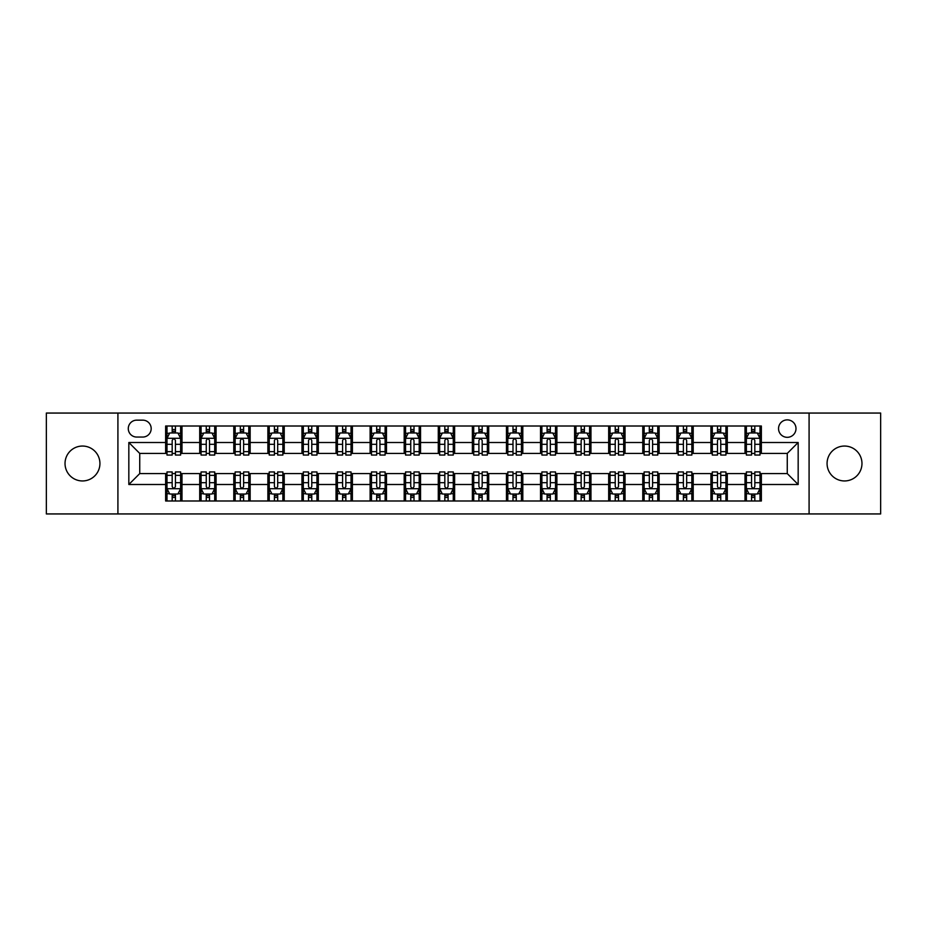 <?xml version="1.0" encoding="UTF-8"?>
<svg xmlns="http://www.w3.org/2000/svg" width="927" height="927" viewBox="0 0 927 927"><rect width="100%" height="100%" fill="white"/><g stroke="black" fill="none" stroke-linecap="round" stroke-linejoin="round"><path stroke-width="1.39" d="M844.52 446.049A17.451 17.451 0 0 0 827.069 463.5A17.451 17.451 0 0 0 844.52 480.951A17.451 17.451 0 0 0 861.971 463.5A17.451 17.451 0 0 0 844.52 446.049M82.48 446.049A17.451 17.451 0 0 0 65.029 463.5A17.451 17.451 0 0 0 82.48 480.951A17.451 17.451 0 0 0 99.931 463.5A17.451 17.451 0 0 0 82.48 446.049M787.266 419.873A8.725 8.725 0 0 0 778.541 428.598A8.725 8.725 0 0 0 787.266 437.324A8.725 8.725 0 0 0 795.992 428.598A8.725 8.725 0 0 0 787.266 419.873M809.086 513.94L880.65 513.94L880.65 413.06L809.086 413.06L809.086 513.94L117.914 513.94L117.914 413.06L46.35 413.06L46.35 513.94L117.914 513.94M136.732 437.057L142.735 437.057A8.447 8.447 0 0 0 151.182 428.598A8.447 8.447 0 0 0 142.735 420.151L136.732 420.151A8.447 8.447 0 0 0 128.285 428.598A8.447 8.447 0 0 0 136.732 437.057M809.086 413.06L117.914 413.06M165.632 484.497L128.83 484.497L128.83 442.503L165.632 442.503L165.632 453.407L139.734 453.407L139.734 473.593L165.632 473.593L165.632 500.986L761.368 500.986L761.368 473.593L787.266 473.593L787.266 453.407L761.368 453.407L761.368 442.503L798.17 442.503L798.17 484.497L761.368 484.497M761.368 442.503L761.368 426.014L165.632 426.014L165.632 442.503M745.007 426.014L745.007 453.407L746.374 453.407M751.554 453.407L754.821 453.407M760.001 453.407L761.368 453.407M745.007 453.407L725.922 453.407M710.928 426.014L710.928 453.407L712.295 453.407M717.475 453.407L720.742 453.407M710.928 453.407L691.843 453.407M676.849 426.014L676.849 453.407L678.205 453.407M683.384 453.407L686.664 453.407M676.849 453.407L657.764 453.407M642.77 426.014L642.77 453.407L644.126 453.407M649.306 453.407L652.585 453.407M642.77 453.407L623.686 453.407M608.68 426.014L608.68 453.407L610.047 453.407M615.227 453.407L618.494 453.407M608.68 453.407L589.595 453.407M574.601 426.014L574.601 453.407L575.968 453.407M581.148 453.407L584.416 453.407M574.601 453.407L555.516 453.407M540.522 426.014L540.522 453.407L541.889 453.407M547.069 453.407L550.337 453.407M540.522 453.407L521.438 453.407M506.443 426.014L506.443 453.407L507.811 453.407M512.99 453.407L516.258 453.407M506.443 453.407L487.359 453.407M472.364 426.014L472.364 453.407L473.72 453.407M478.9 453.407L482.179 453.407M472.364 453.407L453.28 453.407M438.286 426.014L438.286 453.407L439.641 453.407M444.821 453.407L448.1 453.407M438.286 453.407L419.189 453.407M404.195 426.014L404.195 453.407L405.562 453.407M410.742 453.407L414.01 453.407M404.195 453.407L385.111 453.407M370.116 426.014L370.116 453.407L371.484 453.407M376.663 453.407L379.931 453.407M370.116 453.407L351.032 453.407M336.037 426.014L336.037 453.407L337.405 453.407M342.584 453.407L345.852 453.407M336.037 453.407L316.953 453.407M301.959 426.014L301.959 453.407L303.314 453.407M308.506 453.407L311.773 453.407M301.959 453.407L282.874 453.407M267.88 426.014L267.88 453.407L269.236 453.407M274.415 453.407L277.694 453.407M267.88 453.407L248.795 453.407M233.789 426.014L233.789 453.407L235.157 453.407M240.336 453.407L243.616 453.407M233.789 453.407L214.705 453.407M199.711 426.014L199.711 453.407L201.078 453.407M206.257 453.407L209.525 453.407M199.711 453.407L180.626 453.407M165.632 453.407L166.999 453.407M172.179 453.407L175.446 453.407M165.632 473.593L166.999 473.593M172.179 473.593L175.446 473.593M180.626 473.593L181.993 473.593L181.993 500.986M201.078 473.593L181.993 473.593M206.257 473.593L209.525 473.593M214.705 473.593L216.072 473.593L216.072 500.986M235.157 473.593L216.072 473.593M240.336 473.593L243.616 473.593M248.795 473.593L250.151 473.593L250.151 500.986M269.236 473.593L250.151 473.593M274.415 473.593L277.694 473.593M282.874 473.593L284.23 473.593L284.23 500.986M303.314 473.593L284.23 473.593M308.506 473.593L311.773 473.593M316.953 473.593L318.32 473.593L318.32 500.986M337.405 473.593L318.32 473.593M342.584 473.593L345.852 473.593M351.032 473.593L352.399 473.593L352.399 500.986M371.484 473.593L352.399 473.593M376.663 473.593L379.931 473.593M385.111 473.593L386.478 473.593L386.478 500.986M405.562 473.593L386.478 473.593M410.742 473.593L414.01 473.593M419.189 473.593L420.557 473.593L420.557 500.986M439.641 473.593L420.557 473.593M444.821 473.593L448.1 473.593M453.28 473.593L454.636 473.593L454.636 500.986M473.72 473.593L454.636 473.593M478.9 473.593L482.179 473.593M487.359 473.593L488.714 473.593L488.714 500.986M507.811 473.593L488.714 473.593M512.99 473.593L516.258 473.593M521.438 473.593L522.805 473.593L522.805 500.986M541.889 473.593L522.805 473.593M547.069 473.593L550.337 473.593M555.516 473.593L556.884 473.593L556.884 500.986M575.968 473.593L556.884 473.593M581.148 473.593L584.416 473.593M589.595 473.593L590.962 473.593L590.962 500.986M610.047 473.593L590.962 473.593M615.227 473.593L618.494 473.593M623.686 473.593L625.041 473.593L625.041 500.986M644.126 473.593L625.041 473.593M649.306 473.593L652.585 473.593M657.764 473.593L659.12 473.593L659.12 500.986M678.205 473.593L659.12 473.593M683.384 473.593L686.664 473.593M691.843 473.593L693.211 473.593L693.211 500.986M712.295 473.593L693.211 473.593M717.475 473.593L720.742 473.593M725.922 473.593L727.289 473.593L727.289 500.986M746.374 473.593L727.289 473.593M751.554 473.593L754.821 473.593M760.001 473.593L761.368 473.593M181.993 426.014L181.993 453.407M165.632 432.828L166.999 432.828M172.179 432.828L175.446 432.828M180.626 432.828L181.993 432.828M165.632 494.172L166.999 494.172M172.179 494.172L175.446 494.172M180.626 494.172L181.993 494.172M199.711 473.593L199.711 500.986M216.072 426.014L216.072 453.407M199.711 432.828L201.078 432.828M206.257 432.828L209.525 432.828M214.705 432.828L216.072 432.828M199.711 494.172L201.078 494.172M206.257 494.172L209.525 494.172M214.705 494.172L216.072 494.172M233.789 473.593L233.789 500.986M233.789 494.172L235.157 494.172M240.336 494.172L243.616 494.172M248.795 494.172L250.151 494.172M250.151 426.014L250.151 453.407M233.789 432.828L235.157 432.828M240.336 432.828L243.616 432.828M248.795 432.828L250.151 432.828M267.88 473.593L267.88 500.986M267.88 494.172L269.236 494.172M274.415 494.172L277.694 494.172M282.874 494.172L284.23 494.172M284.23 426.014L284.23 453.407M267.88 432.828L269.236 432.828M274.415 432.828L277.694 432.828M282.874 432.828L284.23 432.828M301.959 473.593L301.959 500.986M301.959 494.172L303.314 494.172M308.506 494.172L311.773 494.172M316.953 494.172L318.32 494.172M318.32 426.014L318.32 453.407M301.959 432.828L303.314 432.828M308.506 432.828L311.773 432.828M316.953 432.828L318.32 432.828M336.037 473.593L336.037 500.986M336.037 494.172L337.405 494.172M342.584 494.172L345.852 494.172M351.032 494.172L352.399 494.172M352.399 426.014L352.399 453.407M336.037 432.828L337.405 432.828M342.584 432.828L345.852 432.828M351.032 432.828L352.399 432.828M370.116 473.593L370.116 500.986M370.116 494.172L371.484 494.172M376.663 494.172L379.931 494.172M385.111 494.172L386.478 494.172M386.478 426.014L386.478 453.407M370.116 432.828L371.484 432.828M376.663 432.828L379.931 432.828M385.111 432.828L386.478 432.828M404.195 473.593L404.195 500.986M404.195 494.172L405.562 494.172M410.742 494.172L414.01 494.172M419.189 494.172L420.557 494.172M420.557 426.014L420.557 453.407M404.195 432.828L405.562 432.828M410.742 432.828L414.01 432.828M419.189 432.828L420.557 432.828M438.286 473.593L438.286 500.986M438.286 494.172L439.641 494.172M444.821 494.172L448.1 494.172M453.28 494.172L454.636 494.172M454.636 426.014L454.636 453.407M438.286 432.828L439.641 432.828M444.821 432.828L448.1 432.828M453.28 432.828L454.636 432.828M472.364 473.593L472.364 500.986M472.364 494.172L473.72 494.172M478.9 494.172L482.179 494.172M487.359 494.172L488.714 494.172M488.714 426.014L488.714 453.407M472.364 432.828L473.72 432.828M478.9 432.828L482.179 432.828M487.359 432.828L488.714 432.828M506.443 473.593L506.443 500.986M506.443 494.172L507.811 494.172M512.99 494.172L516.258 494.172M521.438 494.172L522.805 494.172M522.805 426.014L522.805 453.407M506.443 432.828L507.811 432.828M512.99 432.828L516.258 432.828M521.438 432.828L522.805 432.828M540.522 473.593L540.522 500.986M540.522 494.172L541.889 494.172M547.069 494.172L550.337 494.172M555.516 494.172L556.884 494.172M556.884 426.014L556.884 453.407M540.522 432.828L541.889 432.828M547.069 432.828L550.337 432.828M555.516 432.828L556.884 432.828M574.601 473.593L574.601 500.986M574.601 494.172L575.968 494.172M581.148 494.172L584.416 494.172M589.595 494.172L590.962 494.172M590.962 426.014L590.962 453.407M574.601 432.828L575.968 432.828M581.148 432.828L584.416 432.828M589.595 432.828L590.962 432.828M608.68 473.593L608.68 500.986M608.68 494.172L610.047 494.172M615.227 494.172L618.494 494.172M623.686 494.172L625.041 494.172M625.041 426.014L625.041 453.407M608.68 432.828L610.047 432.828M615.227 432.828L618.494 432.828M623.686 432.828L625.041 432.828M642.77 473.593L642.77 500.986M642.77 494.172L644.126 494.172M649.306 494.172L652.585 494.172M657.764 494.172L659.12 494.172M659.12 426.014L659.12 453.407M642.77 432.828L644.126 432.828M649.306 432.828L652.585 432.828M657.764 432.828L659.12 432.828M676.849 473.593L676.849 500.986M676.849 494.172L678.205 494.172M683.384 494.172L686.664 494.172M691.843 494.172L693.211 494.172M693.211 426.014L693.211 453.407M676.849 432.828L678.205 432.828M683.384 432.828L686.664 432.828M691.843 432.828L693.211 432.828M710.928 473.593L710.928 500.986M710.928 494.172L712.295 494.172M717.475 494.172L720.742 494.172M725.922 494.172L727.289 494.172M727.289 426.014L727.289 453.407M710.928 432.828L712.295 432.828M717.475 432.828L720.742 432.828M725.922 432.828L727.289 432.828M745.007 473.593L745.007 500.986M745.007 494.172L746.374 494.172M751.554 494.172L754.821 494.172M760.001 494.172L761.368 494.172M745.007 432.828L746.374 432.828M751.554 432.828L754.821 432.828M760.001 432.828L761.368 432.828M139.734 453.407L128.83 442.503M139.734 473.593L128.83 484.497M798.17 442.503L787.266 453.407M798.17 484.497L787.266 473.593M175.446 429.56L172.179 429.56M180.626 451.634L175.446 451.634L175.446 455.053L180.626 455.053L180.626 438.413L177.903 432.967L169.722 432.967L166.999 438.413L166.999 455.053L172.179 455.053L172.179 451.634L166.999 451.634M166.999 438.413L166.999 426.014M180.626 438.413L180.626 426.014M172.179 432.967L172.179 426.014M175.446 426.014L175.446 432.967M175.446 451.634L175.446 440.464C174.357 438.355 173.268 438.355 172.179 440.464L172.179 451.634M172.179 497.44L175.446 497.44M166.999 475.366L172.179 475.366L172.179 471.947L166.999 471.947L166.999 488.587L169.722 494.033L177.903 494.033L180.626 488.587L180.626 471.947L175.446 471.947L175.446 475.366L180.626 475.366M180.626 488.587L180.626 500.986M166.999 488.587L166.999 500.986M175.446 494.033L175.446 500.986M172.179 500.986L172.179 494.033M172.179 475.366L172.179 486.536C173.268 488.645 174.357 488.645 175.446 486.536L175.446 475.366M209.525 429.56L206.257 429.56M214.705 451.634L209.525 451.634L209.525 455.053L214.705 455.053L214.705 438.413L211.982 432.967L203.801 432.967L201.078 438.413L201.078 455.053L206.257 455.053L206.257 451.634L201.078 451.634M201.078 438.413L201.078 426.014M214.705 438.413L214.705 426.014M206.257 432.967L206.257 426.014M209.525 426.014L209.525 432.967M209.525 451.634L209.525 440.464C208.436 438.355 207.347 438.355 206.257 440.464L206.257 451.634M243.616 429.56L240.336 429.56M248.795 451.634L243.616 451.634L243.616 455.053L248.795 455.053L248.795 438.413L246.061 432.967L237.88 432.967L235.157 438.413L235.157 455.053L240.336 455.053L240.336 451.634L235.157 451.634M235.157 438.413L235.157 426.014M248.795 438.413L248.795 426.014M240.336 432.967L240.336 426.014M243.616 426.014L243.616 432.967M243.616 451.634L243.616 440.464C242.526 438.355 241.426 438.355 240.336 440.464L240.336 451.634M277.694 429.56L274.415 429.56M282.874 451.634L277.694 451.634L277.694 455.053L282.874 455.053L282.874 438.413L280.139 432.967L271.97 432.967L269.236 438.413L269.236 455.053L274.415 455.053L274.415 451.634L269.236 451.634M269.236 438.413L269.236 426.014M282.874 438.413L282.874 426.014M274.415 432.967L274.415 426.014M277.694 426.014L277.694 432.967M277.694 451.634L277.694 440.464C276.605 438.355 275.516 438.355 274.415 440.464L274.415 451.634M206.257 497.44L209.525 497.44M201.078 475.366L206.257 475.366L206.257 471.947L201.078 471.947L201.078 488.587L203.801 494.033L211.982 494.033L214.705 488.587L214.705 471.947L209.525 471.947L209.525 475.366L214.705 475.366M214.705 488.587L214.705 500.986M201.078 488.587L201.078 500.986M209.525 494.033L209.525 500.986M206.257 500.986L206.257 494.033M206.257 475.366L206.257 486.536C207.347 488.645 208.436 488.645 209.525 486.536L209.525 475.366M240.336 497.44L243.616 497.44M235.157 475.366L240.336 475.366L240.336 471.947L235.157 471.947L235.157 488.587L237.88 494.033L246.061 494.033L248.795 488.587L248.795 471.947L243.616 471.947L243.616 475.366L248.795 475.366M248.795 488.587L248.795 500.986M235.157 488.587L235.157 500.986M243.616 494.033L243.616 500.986M240.336 500.986L240.336 494.033M240.336 475.366L240.336 486.536C241.426 488.645 242.515 488.645 243.616 486.536L243.616 475.366M274.415 497.44L277.694 497.44M269.236 475.366L274.415 475.366L274.415 471.947L269.236 471.947L269.236 488.587L271.97 494.033L280.139 494.033L282.874 488.587L282.874 471.947L277.694 471.947L277.694 475.366L282.874 475.366M282.874 488.587L282.874 500.986M269.236 488.587L269.236 500.986M277.694 494.033L277.694 500.986M274.415 500.986L274.415 494.033M274.415 475.366L274.415 486.536C275.504 488.645 276.594 488.645 277.694 486.536L277.694 475.366M311.773 429.56L308.506 429.56M316.953 451.634L311.773 451.634L311.773 455.053L316.953 455.053L316.953 438.413L314.23 432.967L306.049 432.967L303.314 438.413L303.314 455.053L308.506 455.053L308.506 451.634L303.314 451.634M303.314 438.413L303.314 426.014M316.953 438.413L316.953 426.014M308.506 432.967L308.506 426.014M311.773 426.014L311.773 432.967M311.773 451.634L311.773 440.464C310.684 438.355 309.595 438.355 308.506 440.464L308.506 451.634M308.506 497.44L311.773 497.44M303.314 475.366L308.506 475.366L308.506 471.947L303.314 471.947L303.314 488.587L306.049 494.033L314.23 494.033L316.953 488.587L316.953 471.947L311.773 471.947L311.773 475.366L316.953 475.366M316.953 488.587L316.953 500.986M303.314 488.587L303.314 500.986M311.773 494.033L311.773 500.986M308.506 500.986L308.506 494.033M308.506 475.366L308.506 486.536C309.595 488.645 310.684 488.645 311.773 486.536L311.773 475.366M345.852 429.56L342.584 429.56M351.032 451.634L345.852 451.634L345.852 455.053L351.032 455.053L351.032 438.413L348.309 432.967L340.128 432.967L337.405 438.413L337.405 455.053L342.584 455.053L342.584 451.634L337.405 451.634M337.405 438.413L337.405 426.014M351.032 438.413L351.032 426.014M342.584 432.967L342.584 426.014M345.852 426.014L345.852 432.967M345.852 451.634L345.852 440.464C344.763 438.355 343.674 438.355 342.584 440.464L342.584 451.634M379.931 429.56L376.663 429.56M385.111 451.634L379.931 451.634L379.931 455.053L385.111 455.053L385.111 438.413L382.387 432.967L374.207 432.967L371.484 438.413L371.484 455.053L376.663 455.053L376.663 451.634L371.484 451.634M371.484 438.413L371.484 426.014M385.111 438.413L385.111 426.014M376.663 432.967L376.663 426.014M379.931 426.014L379.931 432.967M379.931 451.634L379.931 440.464C378.842 438.355 377.752 438.355 376.663 440.464L376.663 451.634M414.01 429.56L410.742 429.56M419.189 451.634L414.01 451.634L414.01 455.053L419.189 455.053L419.189 438.413L416.466 432.967L408.286 432.967L405.562 438.413L405.562 455.053L410.742 455.053L410.742 451.634L405.562 451.634M405.562 438.413L405.562 426.014M419.189 438.413L419.189 426.014M410.742 432.967L410.742 426.014M414.01 426.014L414.01 432.967M414.01 451.634L414.01 440.464C412.921 438.355 411.831 438.355 410.742 440.464L410.742 451.634M448.1 429.56L444.821 429.56M453.28 451.634L448.1 451.634L448.1 455.053L453.28 455.053L453.28 438.413L450.545 432.967L442.364 432.967L439.641 438.413L439.641 455.053L444.821 455.053L444.821 451.634L439.641 451.634M439.641 438.413L439.641 426.014M453.28 438.413L453.28 426.014M444.821 432.967L444.821 426.014M448.1 426.014L448.1 432.967M448.1 451.634L448.1 440.464C447.011 438.355 445.91 438.355 444.821 440.464L444.821 451.634M482.179 429.56L478.9 429.56M487.359 451.634L482.179 451.634L482.179 455.053L487.359 455.053L487.359 438.413L484.636 432.967L476.455 432.967L473.72 438.413L473.72 455.053L478.9 455.053L478.9 451.634L473.72 451.634M473.72 438.413L473.72 426.014M487.359 438.413L487.359 426.014M478.9 432.967L478.9 426.014M482.179 426.014L482.179 432.967M482.179 451.634L482.179 440.464C481.09 438.355 480.001 438.355 478.9 440.464L478.9 451.634M342.584 497.44L345.852 497.44M337.405 475.366L342.584 475.366L342.584 471.947L337.405 471.947L337.405 488.587L340.128 494.033L348.309 494.033L351.032 488.587L351.032 471.947L345.852 471.947L345.852 475.366L351.032 475.366M351.032 488.587L351.032 500.986M337.405 488.587L337.405 500.986M345.852 494.033L345.852 500.986M342.584 500.986L342.584 494.033M342.584 475.366L342.584 486.536C343.674 488.645 344.763 488.645 345.852 486.536L345.852 475.366M376.663 497.44L379.931 497.44M371.484 475.366L376.663 475.366L376.663 471.947L371.484 471.947L371.484 488.587L374.207 494.033L382.387 494.033L385.111 488.587L385.111 471.947L379.931 471.947L379.931 475.366L385.111 475.366M385.111 488.587L385.111 500.986M371.484 488.587L371.484 500.986M379.931 494.033L379.931 500.986M376.663 500.986L376.663 494.033M376.663 475.366L376.663 486.536C377.752 488.645 378.842 488.645 379.931 486.536L379.931 475.366M410.742 497.44L414.01 497.44M405.562 475.366L410.742 475.366L410.742 471.947L405.562 471.947L405.562 488.587L408.286 494.033L416.466 494.033L419.189 488.587L419.189 471.947L414.01 471.947L414.01 475.366L419.189 475.366M419.189 488.587L419.189 500.986M405.562 488.587L405.562 500.986M414.01 494.033L414.01 500.986M410.742 500.986L410.742 494.033M410.742 475.366L410.742 486.536C411.831 488.645 412.921 488.645 414.01 486.536L414.01 475.366M444.821 497.44L448.1 497.44M439.641 475.366L444.821 475.366L444.821 471.947L439.641 471.947L439.641 488.587L442.364 494.033L450.545 494.033L453.28 488.587L453.28 471.947L448.1 471.947L448.1 475.366L453.28 475.366M453.28 488.587L453.28 500.986M439.641 488.587L439.641 500.986M448.1 494.033L448.1 500.986M444.821 500.986L444.821 494.033M444.821 475.366L444.821 486.536C445.91 488.645 446.999 488.645 448.1 486.536L448.1 475.366M478.9 497.44L482.179 497.44M473.72 475.366L478.9 475.366L478.9 471.947L473.72 471.947L473.72 488.587L476.455 494.033L484.636 494.033L487.359 488.587L487.359 471.947L482.179 471.947L482.179 475.366L487.359 475.366M487.359 488.587L487.359 500.986M473.72 488.587L473.72 500.986M482.179 494.033L482.179 500.986M478.9 500.986L478.9 494.033M478.9 475.366L478.9 486.536C479.989 488.645 481.09 488.645 482.179 486.536L482.179 475.366M516.258 429.56L512.99 429.56M521.438 451.634L516.258 451.634L516.258 455.053L521.438 455.053L521.438 438.413L518.714 432.967L510.534 432.967L507.811 438.413L507.811 455.053L512.99 455.053L512.99 451.634L507.811 451.634M507.811 438.413L507.811 426.014M521.438 438.413L521.438 426.014M512.99 432.967L512.99 426.014M516.258 426.014L516.258 432.967M516.258 451.634L516.258 440.464C515.169 438.355 514.079 438.355 512.99 440.464L512.99 451.634M512.99 497.44L516.258 497.44M507.811 475.366L512.99 475.366L512.99 471.947L507.811 471.947L507.811 488.587L510.534 494.033L518.714 494.033L521.438 488.587L521.438 471.947L516.258 471.947L516.258 475.366L521.438 475.366M521.438 488.587L521.438 500.986M507.811 488.587L507.811 500.986M516.258 494.033L516.258 500.986M512.99 500.986L512.99 494.033M512.99 475.366L512.99 486.536C514.079 488.645 515.169 488.645 516.258 486.536L516.258 475.366M550.337 429.56L547.069 429.56M555.516 451.634L550.337 451.634L550.337 455.053L555.516 455.053L555.516 438.413L552.793 432.967L544.612 432.967L541.889 438.413L541.889 455.053L547.069 455.053L547.069 451.634L541.889 451.634M541.889 438.413L541.889 426.014M555.516 438.413L555.516 426.014M547.069 432.967L547.069 426.014M550.337 426.014L550.337 432.967M550.337 451.634L550.337 440.464C549.247 438.355 548.158 438.355 547.069 440.464L547.069 451.634M547.069 497.44L550.337 497.44M541.889 475.366L547.069 475.366L547.069 471.947L541.889 471.947L541.889 488.587L544.612 494.033L552.793 494.033L555.516 488.587L555.516 471.947L550.337 471.947L550.337 475.366L555.516 475.366M555.516 488.587L555.516 500.986M541.889 488.587L541.889 500.986M550.337 494.033L550.337 500.986M547.069 500.986L547.069 494.033M547.069 475.366L547.069 486.536C548.158 488.645 549.247 488.645 550.337 486.536L550.337 475.366M584.416 429.56L581.148 429.56M589.595 451.634L584.416 451.634L584.416 455.053L589.595 455.053L589.595 438.413L586.872 432.967L578.691 432.967L575.968 438.413L575.968 455.053L581.148 455.053L581.148 451.634L575.968 451.634M575.968 438.413L575.968 426.014M589.595 438.413L589.595 426.014M581.148 432.967L581.148 426.014M584.416 426.014L584.416 432.967M584.416 451.634L584.416 440.464C583.326 438.355 582.237 438.355 581.148 440.464L581.148 451.634M581.148 497.44L584.416 497.44M575.968 475.366L581.148 475.366L581.148 471.947L575.968 471.947L575.968 488.587L578.691 494.033L586.872 494.033L589.595 488.587L589.595 471.947L584.416 471.947L584.416 475.366L589.595 475.366M589.595 488.587L589.595 500.986M575.968 488.587L575.968 500.986M584.416 494.033L584.416 500.986M581.148 500.986L581.148 494.033M581.148 475.366L581.148 486.536C582.237 488.645 583.326 488.645 584.416 486.536L584.416 475.366M618.494 429.56L615.227 429.56M623.686 451.634L618.494 451.634L618.494 455.053L623.686 455.053L623.686 438.413L620.951 432.967L612.77 432.967L610.047 438.413L610.047 455.053L615.227 455.053L615.227 451.634L610.047 451.634M610.047 438.413L610.047 426.014M623.686 438.413L623.686 426.014M615.227 432.967L615.227 426.014M618.494 426.014L618.494 432.967M618.494 451.634L618.494 440.464C617.405 438.355 616.316 438.355 615.227 440.464L615.227 451.634M615.227 497.44L618.494 497.44M610.047 475.366L615.227 475.366L615.227 471.947L610.047 471.947L610.047 488.587L612.77 494.033L620.951 494.033L623.686 488.587L623.686 471.947L618.494 471.947L618.494 475.366L623.686 475.366M623.686 488.587L623.686 500.986M610.047 488.587L610.047 500.986M618.494 494.033L618.494 500.986M615.227 500.986L615.227 494.033M615.227 475.366L615.227 486.536C616.316 488.645 617.405 488.645 618.494 486.536L618.494 475.366M652.585 429.56L649.306 429.56M657.764 451.634L652.585 451.634L652.585 455.053L657.764 455.053L657.764 438.413L655.03 432.967L646.861 432.967L644.126 438.413L644.126 455.053L649.306 455.053L649.306 451.634L644.126 451.634M644.126 438.413L644.126 426.014M657.764 438.413L657.764 426.014M649.306 432.967L649.306 426.014M652.585 426.014L652.585 432.967M652.585 451.634L652.585 440.464C651.496 438.355 650.406 438.355 649.306 440.464L649.306 451.634M649.306 497.44L652.585 497.44M644.126 475.366L649.306 475.366L649.306 471.947L644.126 471.947L644.126 488.587L646.861 494.033L655.03 494.033L657.764 488.587L657.764 471.947L652.585 471.947L652.585 475.366L657.764 475.366M657.764 488.587L657.764 500.986M644.126 488.587L644.126 500.986M652.585 494.033L652.585 500.986M649.306 500.986L649.306 494.033M649.306 475.366L649.306 486.536C650.395 488.645 651.484 488.645 652.585 486.536L652.585 475.366M686.664 429.56L683.384 429.56M691.843 451.634L686.664 451.634L686.664 455.053L691.843 455.053L691.843 438.413L689.12 432.967L680.939 432.967L678.205 438.413L678.205 455.053L683.384 455.053L683.384 451.634L678.205 451.634M678.205 438.413L678.205 426.014M691.843 438.413L691.843 426.014M683.384 432.967L683.384 426.014M686.664 426.014L686.664 432.967M686.664 451.634L686.664 440.464C685.574 438.355 684.485 438.355 683.384 440.464L683.384 451.634M683.384 497.44L686.664 497.44M678.205 475.366L683.384 475.366L683.384 471.947L678.205 471.947L678.205 488.587L680.939 494.033L689.12 494.033L691.843 488.587L691.843 471.947L686.664 471.947L686.664 475.366L691.843 475.366M691.843 488.587L691.843 500.986M678.205 488.587L678.205 500.986M686.664 494.033L686.664 500.986M683.384 500.986L683.384 494.033M683.384 475.366L683.384 486.536C684.474 488.645 685.574 488.645 686.664 486.536L686.664 475.366M720.742 429.56L717.475 429.56M725.922 451.634L720.742 451.634L720.742 455.053L725.922 455.053L725.922 438.413L723.199 432.967L715.018 432.967L712.295 438.413L712.295 455.053L717.475 455.053L717.475 451.634L712.295 451.634M712.295 438.413L712.295 426.014M725.922 438.413L725.922 426.014M717.475 432.967L717.475 426.014M720.742 426.014L720.742 432.967M720.742 451.634L720.742 440.464C719.653 438.355 718.564 438.355 717.475 440.464L717.475 451.634M717.475 497.44L720.742 497.44M712.295 475.366L717.475 475.366L717.475 471.947L712.295 471.947L712.295 488.587L715.018 494.033L723.199 494.033L725.922 488.587L725.922 471.947L720.742 471.947L720.742 475.366L725.922 475.366M725.922 488.587L725.922 500.986M712.295 488.587L712.295 500.986M720.742 494.033L720.742 500.986M717.475 500.986L717.475 494.033M717.475 475.366L717.475 486.536C718.564 488.645 719.653 488.645 720.742 486.536L720.742 475.366M754.821 429.56L751.554 429.56M760.001 451.634L754.821 451.634L754.821 455.053L760.001 455.053L760.001 438.413L757.278 432.967L749.097 432.967L746.374 438.413L746.374 455.053L751.554 455.053L751.554 451.634L746.374 451.634M746.374 438.413L746.374 426.014M760.001 438.413L760.001 426.014M751.554 432.967L751.554 426.014M754.821 426.014L754.821 432.967M754.821 451.634L754.821 440.464C753.732 438.355 752.643 438.355 751.554 440.464L751.554 451.634M751.554 497.44L754.821 497.44M746.374 475.366L751.554 475.366L751.554 471.947L746.374 471.947L746.374 488.587L749.097 494.033L757.278 494.033L760.001 488.587L760.001 471.947L754.821 471.947L754.821 475.366L760.001 475.366M760.001 488.587L760.001 500.986M746.374 488.587L746.374 500.986M754.821 494.033L754.821 500.986M751.554 500.986L751.554 494.033M751.554 475.366L751.554 486.536C752.643 488.645 753.732 488.645 754.821 486.536L754.821 475.366M199.711 484.497L181.993 484.497M199.711 442.503L181.993 442.503M233.789 442.503L216.072 442.503M233.789 484.497L216.072 484.497M267.88 442.503L250.151 442.503M267.88 484.497L250.151 484.497M301.959 442.503L284.23 442.503M301.959 484.497L284.23 484.497M336.037 442.503L318.32 442.503M336.037 484.497L318.32 484.497M370.116 442.503L352.399 442.503M370.116 484.497L352.399 484.497M404.195 442.503L386.478 442.503M404.195 484.497L386.478 484.497M438.286 442.503L420.557 442.503M438.286 484.497L420.557 484.497M472.364 442.503L454.636 442.503M472.364 484.497L454.636 484.497M506.443 442.503L488.714 442.503M506.443 484.497L488.714 484.497M540.522 442.503L522.805 442.503M540.522 484.497L522.805 484.497M574.601 442.503L556.884 442.503M574.601 484.497L556.884 484.497M608.68 442.503L590.962 442.503M608.68 484.497L590.962 484.497M642.77 442.503L625.041 442.503M642.77 484.497L625.041 484.497M676.849 442.503L659.12 442.503M676.849 484.497L659.12 484.497M710.928 442.503L693.211 442.503M710.928 484.497L693.211 484.497M745.007 442.503L727.289 442.503M745.007 484.497L727.289 484.497M180.556 438.286L167.069 438.286M166.999 433.291L169.56 433.291M178.065 433.291L180.626 433.291M172.179 444.323L166.999 444.323M180.626 444.323L175.446 444.323M175.446 431.287L172.179 431.287M167.069 488.714L180.556 488.714M180.626 493.709L178.065 493.709M169.56 493.709L166.999 493.709M175.446 482.677L180.626 482.677M166.999 482.677L172.179 482.677M172.179 495.713L175.446 495.713M214.647 438.286L201.147 438.286M201.078 433.291L203.639 433.291M212.144 433.291L214.705 433.291M206.257 444.323L201.078 444.323M214.705 444.323L209.525 444.323M209.525 431.287L206.257 431.287M248.726 438.286L235.226 438.286M235.157 433.291L237.718 433.291M246.223 433.291L248.795 433.291M240.336 444.323L235.157 444.323M248.795 444.323L243.616 444.323M243.616 431.287L240.336 431.287M282.805 438.286L269.305 438.286M269.236 433.291L271.796 433.291M280.313 433.291L282.874 433.291M274.415 444.323L269.236 444.323M282.874 444.323L277.694 444.323M277.694 431.287L274.415 431.287M201.147 488.714L214.647 488.714M214.705 493.709L212.144 493.709M203.639 493.709L201.078 493.709M209.525 482.677L214.705 482.677M201.078 482.677L206.257 482.677M206.257 495.713L209.525 495.713M235.226 488.714L248.726 488.714M248.795 493.709L246.223 493.709M237.718 493.709L235.157 493.709M243.616 482.677L248.795 482.677M235.157 482.677L240.336 482.677M240.336 495.713L243.616 495.713M269.305 488.714L282.805 488.714M282.874 493.709L280.313 493.709M271.796 493.709L269.236 493.709M277.694 482.677L282.874 482.677M269.236 482.677L274.415 482.677M274.415 495.713L277.694 495.713M316.883 438.286L303.384 438.286M303.314 433.291L305.887 433.291M314.392 433.291L316.953 433.291M308.506 444.323L303.314 444.323M316.953 444.323L311.773 444.323M311.773 431.287L308.506 431.287M303.384 488.714L316.883 488.714M316.953 493.709L314.392 493.709M305.887 493.709L303.314 493.709M311.773 482.677L316.953 482.677M303.314 482.677L308.506 482.677M308.506 495.713L311.773 495.713M350.962 438.286L337.474 438.286M337.405 433.291L339.966 433.291M348.471 433.291L351.032 433.291M342.584 444.323L337.405 444.323M351.032 444.323L345.852 444.323M345.852 431.287L342.584 431.287M385.041 438.286L371.553 438.286M371.484 433.291L374.044 433.291M382.55 433.291L385.111 433.291M376.663 444.323L371.484 444.323M385.111 444.323L379.931 444.323M379.931 431.287L376.663 431.287M419.131 438.286L405.632 438.286M405.562 433.291L408.123 433.291M416.629 433.291L419.189 433.291M410.742 444.323L405.562 444.323M419.189 444.323L414.01 444.323M414.01 431.287L410.742 431.287M453.21 438.286L439.711 438.286M439.641 433.291L442.202 433.291M450.707 433.291L453.28 433.291M444.821 444.323L439.641 444.323M453.28 444.323L448.1 444.323M448.1 431.287L444.821 431.287M487.289 438.286L473.79 438.286M473.72 433.291L476.293 433.291M484.798 433.291L487.359 433.291M478.9 444.323L473.72 444.323M487.359 444.323L482.179 444.323M482.179 431.287L478.9 431.287M337.474 488.714L350.962 488.714M351.032 493.709L348.471 493.709M339.966 493.709L337.405 493.709M345.852 482.677L351.032 482.677M337.405 482.677L342.584 482.677M342.584 495.713L345.852 495.713M371.553 488.714L385.041 488.714M385.111 493.709L382.55 493.709M374.044 493.709L371.484 493.709M379.931 482.677L385.111 482.677M371.484 482.677L376.663 482.677M376.663 495.713L379.931 495.713M405.632 488.714L419.131 488.714M419.189 493.709L416.629 493.709M408.123 493.709L405.562 493.709M414.01 482.677L419.189 482.677M405.562 482.677L410.742 482.677M410.742 495.713L414.01 495.713M439.711 488.714L453.21 488.714M453.28 493.709L450.707 493.709M442.202 493.709L439.641 493.709M448.1 482.677L453.28 482.677M439.641 482.677L444.821 482.677M444.821 495.713L448.1 495.713M473.79 488.714L487.289 488.714M487.359 493.709L484.798 493.709M476.293 493.709L473.72 493.709M482.179 482.677L487.359 482.677M473.72 482.677L478.9 482.677M478.9 495.713L482.179 495.713M521.368 438.286L507.869 438.286M507.811 433.291L510.371 433.291M518.877 433.291L521.438 433.291M512.99 444.323L507.811 444.323M521.438 444.323L516.258 444.323M516.258 431.287L512.99 431.287M507.869 488.714L521.368 488.714M521.438 493.709L518.877 493.709M510.371 493.709L507.811 493.709M516.258 482.677L521.438 482.677M507.811 482.677L512.99 482.677M512.99 495.713L516.258 495.713M555.447 438.286L541.959 438.286M541.889 433.291L544.45 433.291M552.955 433.291L555.516 433.291M547.069 444.323L541.889 444.323M555.516 444.323L550.337 444.323M550.337 431.287L547.069 431.287M541.959 488.714L555.447 488.714M555.516 493.709L552.955 493.709M544.45 493.709L541.889 493.709M550.337 482.677L555.516 482.677M541.889 482.677L547.069 482.677M547.069 495.713L550.337 495.713M589.526 438.286L576.038 438.286M575.968 433.291L578.529 433.291M587.034 433.291L589.595 433.291M581.148 444.323L575.968 444.323M589.595 444.323L584.416 444.323M584.416 431.287L581.148 431.287M576.038 488.714L589.526 488.714M589.595 493.709L587.034 493.709M578.529 493.709L575.968 493.709M584.416 482.677L589.595 482.677M575.968 482.677L581.148 482.677M581.148 495.713L584.416 495.713M623.616 438.286L610.117 438.286M610.047 433.291L612.608 433.291M621.113 433.291L623.686 433.291M615.227 444.323L610.047 444.323M623.686 444.323L618.494 444.323M618.494 431.287L615.227 431.287M610.117 488.714L623.616 488.714M623.686 493.709L621.113 493.709M612.608 493.709L610.047 493.709M618.494 482.677L623.686 482.677M610.047 482.677L615.227 482.677M615.227 495.713L618.494 495.713M657.695 438.286L644.195 438.286M644.126 433.291L646.687 433.291M655.204 433.291L657.764 433.291M649.306 444.323L644.126 444.323M657.764 444.323L652.585 444.323M652.585 431.287L649.306 431.287M644.195 488.714L657.695 488.714M657.764 493.709L655.204 493.709M646.687 493.709L644.126 493.709M652.585 482.677L657.764 482.677M644.126 482.677L649.306 482.677M649.306 495.713L652.585 495.713M691.774 438.286L678.274 438.286M678.205 433.291L680.777 433.291M689.282 433.291L691.843 433.291M683.384 444.323L678.205 444.323M691.843 444.323L686.664 444.323M686.664 431.287L683.384 431.287M678.274 488.714L691.774 488.714M691.843 493.709L689.282 493.709M680.777 493.709L678.205 493.709M686.664 482.677L691.843 482.677M678.205 482.677L683.384 482.677M683.384 495.713L686.664 495.713M725.853 438.286L712.353 438.286M712.295 433.291L714.856 433.291M723.361 433.291L725.922 433.291M717.475 444.323L712.295 444.323M725.922 444.323L720.742 444.323M720.742 431.287L717.475 431.287M712.353 488.714L725.853 488.714M725.922 493.709L723.361 493.709M714.856 493.709L712.295 493.709M720.742 482.677L725.922 482.677M712.295 482.677L717.475 482.677M717.475 495.713L720.742 495.713M759.931 438.286L746.444 438.286M746.374 433.291L748.935 433.291M757.44 433.291L760.001 433.291M751.554 444.323L746.374 444.323M760.001 444.323L754.821 444.323M754.821 431.287L751.554 431.287M746.444 488.714L759.931 488.714M760.001 493.709L757.44 493.709M748.935 493.709L746.374 493.709M754.821 482.677L760.001 482.677M746.374 482.677L751.554 482.677M751.554 495.713L754.821 495.713"/></g></svg>
